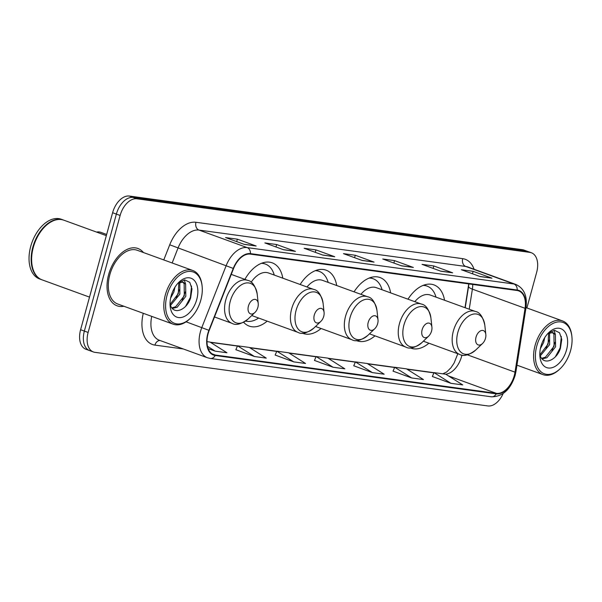 <?xml version="1.0" encoding="UTF-8"?>
<svg xmlns="http://www.w3.org/2000/svg" width="602" height="602" viewBox="0 0 602 602"><rect width="100%" height="100%" fill="white"/><g stroke="black" fill="none" stroke-linecap="round" stroke-linejoin="round"><path stroke-width="0.9" d="M282.805 278.177A33.659 20.724 110 0 0 272.202 262.826A33.659 20.724 110 0 0 244.894 279.366M336.721 285.529A33.659 20.724 110 0 0 326.118 270.178A33.659 20.724 110 0 0 300.15 284.483M390.63 292.881A33.659 20.724 110 0 0 380.035 277.537A33.659 20.724 110 0 0 354.059 291.842M444.547 300.24A33.659 20.724 110 0 0 433.944 284.889A33.659 20.724 110 0 0 407.975 299.194M465 307.682L468.74 283.911M457.648 354.322A25.404 15.644 110 0 0 457.753 353.705M302.287 333.124A33.659 20.724 110 0 0 303.099 333.448A33.659 20.724 110 0 0 321.084 328.504M243.637 322.258A33.659 20.724 110 0 0 249.183 326.096A33.659 20.724 110 0 0 267.168 321.152M356.196 340.476A33.659 20.724 110 0 0 357.009 340.8A33.659 20.724 110 0 0 374.993 335.856M410.112 347.828A33.659 20.724 110 0 0 410.925 348.159A33.659 20.724 110 0 0 428.91 343.215M526.908 307.953L536.668 272.285A19.053 11.731 110 0 0 531.393 252.772L523.868 250.033A19.053 11.731 110 0 0 522.355 249.664L129.392 196.056A19.053 11.731 110 0 0 112.604 212.724L80.6 329.715A19.053 11.731 110 0 0 85.875 349.228L89.638 350.597A19.053 11.731 110 0 0 91.15 350.974M527.63 251.403A19.053 11.731 110 0 0 526.118 251.026L133.155 197.426A19.053 11.731 110 0 0 116.367 214.094L84.363 331.085A19.053 11.731 110 0 0 89.638 350.597A19.053 11.731 110 0 1 84.363 331.085L116.367 214.094A19.053 11.731 110 0 1 133.155 197.426L526.118 251.026A19.053 11.731 110 0 1 527.63 251.403M143.419 252.524A30.484 18.767 110 0 0 137.933 248.498A30.484 18.767 110 0 0 108.646 274.572A30.484 18.767 110 0 0 117.081 305.801A30.484 18.767 110 0 0 123.869 306.237A30.484 18.767 110 0 1 117.081 305.801A30.484 18.767 110 0 1 108.646 274.572A30.484 18.767 110 0 1 137.933 248.498A30.484 18.767 110 0 1 143.419 252.524M514.274 375.573A20.325 12.514 -70 0 1 496.364 393.354L215.32 355.022A20.325 12.514 -70 0 1 213.702 354.623A20.325 12.514 -70 0 1 209.195 330.445L233.546 268.545A20.325 12.514 -70 0 1 250.342 254.119L517.088 290.503A20.325 12.514 -70 0 1 518.698 290.901A20.325 12.514 -70 0 1 525.064 308.307L515.011 372.164A20.325 12.514 -70 0 1 514.274 375.573M514.59 375.618A20.837 12.823 110 0 0 515.342 372.119L525.395 308.262A20.837 12.823 110 0 0 517.216 290.021L250.47 253.63A20.837 12.823 110 0 0 233.26 268.417L208.909 330.317A20.837 12.823 110 0 0 215.185 355.504L496.236 393.843A20.837 12.823 110 0 0 514.59 375.618M235.864 349.702L254.473 356.519L266.257 358.13L249.326 347.429L237.534 345.819L235.841 349.739M275.159 355.06L293.768 361.877L305.553 363.488L288.621 352.787L276.83 351.177L275.144 355.097M432.341 376.506L450.951 383.323L462.742 384.926L445.804 374.226L434.019 372.623L432.326 376.543M393.046 371.141L411.655 377.958L423.447 379.569L406.508 368.868L394.716 367.258L393.031 371.186M353.75 365.783L372.36 372.6L384.151 374.211L367.212 363.51L355.421 361.9L353.735 365.82M314.455 360.417L333.064 367.243L344.848 368.845L327.917 358.145L316.125 356.542L314.44 360.463M531.393 252.772A19.053 11.731 110 0 0 529.88 252.396L136.917 198.795A19.053 11.731 110 0 0 120.129 215.463L88.125 332.454A19.053 11.731 110 0 0 93.4 351.967A19.053 11.731 110 0 0 94.913 352.336L487.876 405.944A19.053 11.731 110 0 0 503.144 393.565M283.67 249.77L264.857 242.922L276.649 244.532L295.462 251.373L283.67 249.77M244.374 244.404L225.562 237.564L237.354 239.167L256.166 246.015L244.374 244.404M401.564 265.851L382.752 259.003L394.536 260.613L413.348 267.461L401.564 265.851M440.86 271.209L422.047 264.361L433.831 265.971L452.644 272.819L440.86 271.209M480.155 276.574L461.343 269.726L473.127 271.329L491.947 278.177L480.155 276.574M322.973 255.128L304.153 248.28L315.945 249.89L334.757 256.738L322.973 255.128M362.269 260.485L343.456 253.645L355.24 255.248L374.053 262.096L362.269 260.485M208.179 348.611L215.177 351.154L226.962 352.764L210.03 342.064L206.998 341.65M355.24 255.248L354.578 257.694M373.406 261.938L361.952 260.373L373.383 261.93A5.079 3.966 97.8 0 1 373.406 261.938A5.079 3.966 97.8 0 1 374.053 262.096M315.945 249.89L315.275 252.328M334.11 256.58L322.657 255.015L334.087 256.572A5.079 3.966 97.8 0 1 334.11 256.58A5.079 3.966 97.8 0 1 334.757 256.738M473.127 271.329L472.465 273.775M491.3 278.019L479.839 276.453L491.27 278.011A5.079 3.966 97.8 0 1 491.3 278.019A5.079 3.966 97.8 0 1 491.947 278.177M433.831 265.971L433.169 268.409M452.004 272.661L440.544 271.096L451.974 272.653A5.079 3.966 97.8 0 1 452.004 272.661A5.079 3.966 97.8 0 1 452.644 272.819M394.536 260.613L393.874 263.051M412.701 267.296L401.248 265.738L412.679 267.296A5.079 3.966 97.8 0 1 412.701 267.296A5.079 3.966 97.8 0 1 413.348 267.461M237.354 239.167L236.684 241.605M255.519 245.857L244.058 244.292L255.496 245.849A5.079 3.966 97.8 0 1 255.519 245.857A5.079 3.966 97.8 0 1 256.166 246.015M276.649 244.532L275.979 246.97M294.814 251.215L283.354 249.649L294.792 251.215A5.079 3.966 97.8 0 1 294.814 251.215A5.079 3.966 97.8 0 1 295.462 251.373M333.064 367.243L316.125 356.542M372.36 372.6L355.421 361.9M411.655 377.958L394.716 367.258M450.951 383.323L434.019 372.623M293.768 361.877L276.83 351.177M254.473 356.519L237.534 345.819M215.177 351.154L207.487 346.3M536.826 345.826A27.308 16.818 110 0 0 540.498 371.321A27.308 16.818 110 0 0 560.244 368.642A27.308 16.818 110 0 0 570.621 350.432A27.308 16.818 110 0 0 571.9 336.601A27.308 16.818 110 0 0 556.113 322.266A27.308 16.818 110 0 0 536.826 345.826M571.9 336.601L571.802 335.72A28.58 17.593 110 0 0 562.561 320.926A28.58 17.593 110 0 0 535.103 345.375A28.58 17.593 110 0 0 543.012 374.647A28.58 17.593 110 0 0 559.604 369.252L560.244 368.642M544.735 337.609L543.644 342.44L540.393 348.566M549.573 332.665L549.618 344.615L540.295 355.88M548.565 333.117L548.121 344.066L539.904 354.759M547.82 333.561L552.975 332.575L555.405 334.614L555.586 346.782L546.887 357.746L542.131 358.882M552.207 332.379L553.915 334.072L554.096 346.24L545.397 357.204L541.665 358.333M539.806 354.39L540.355 356.03C543.862 365.805 556.82 360.109 560.424 348.287L561.779 339.438L559.551 332.786L554.638 330.355L548.618 332.823M566.542 349.875A20.709 12.747 110 0 0 563.75 330.543A20.709 12.747 110 0 0 548.783 332.575A20.709 12.747 110 0 0 540.912 346.383A20.709 12.747 110 0 0 539.941 356.866A20.709 12.747 110 0 0 551.914 367.739A20.709 12.747 110 0 0 566.542 349.875M561.335 336.503L560.153 347.836L555.375 356.775M554.073 330.385L555.405 334.614M555.082 342.26L552.042 350.605M549.107 340.085L546.067 348.43M476.039 337.105A7.623 4.696 110 0 0 477.07 344.216A7.623 4.696 110 0 0 482.578 343.471A7.623 4.696 110 0 0 485.475 338.392A7.623 4.696 110 0 0 485.829 334.531A7.623 4.696 110 0 0 481.427 330.528A7.623 4.696 110 0 0 476.039 337.105M435.998 297.125A30.168 18.572 110 0 0 427.111 286.116L425.23 285.438A30.168 18.572 110 0 0 424.004 285.07M427.111 286.116A30.168 18.572 110 0 0 423.071 285.416M423.364 341.199L459.702 354.42A22.868 14.079 110 0 1 453.374 331.002A22.868 14.079 110 0 1 475.339 311.445L430.257 295.04A22.868 14.079 110 0 0 414.823 301.685M422.13 329.745A7.623 4.696 110 0 0 423.153 336.864A7.623 4.696 110 0 0 428.662 336.119A7.623 4.696 110 0 0 431.559 331.032A7.623 4.696 110 0 0 431.912 327.172A7.623 4.696 110 0 0 427.51 323.176A7.623 4.696 110 0 0 422.13 329.745M382.082 289.773A30.168 18.572 110 0 0 373.195 278.764L371.314 278.079A30.168 18.572 110 0 0 370.095 277.71M373.195 278.764A30.168 18.572 110 0 0 369.161 278.064M369.455 333.839L405.786 347.061A22.868 14.079 110 0 1 399.457 323.643A22.868 14.079 110 0 1 421.423 304.085L376.34 287.681A22.868 14.079 110 0 0 360.914 294.333M368.213 322.394A7.623 4.696 110 0 0 369.237 329.512A7.623 4.696 110 0 0 374.745 328.76A7.623 4.696 110 0 0 377.642 323.68A7.623 4.696 110 0 0 378.003 319.82A7.623 4.696 110 0 0 373.594 315.817A7.623 4.696 110 0 0 368.213 322.394M328.173 282.421A30.168 18.572 110 0 0 319.278 271.412L317.397 270.727A30.168 18.572 110 0 0 316.178 270.358M319.278 271.412A30.168 18.572 110 0 0 315.245 270.704M315.538 326.487L351.877 339.709A22.868 14.079 110 0 1 345.548 316.291A22.868 14.079 110 0 1 367.513 296.733L322.424 280.329A22.868 14.079 110 0 0 306.997 286.981M314.297 315.042A7.623 4.696 110 0 0 315.32 322.153A7.623 4.696 110 0 0 320.836 321.408A7.623 4.696 110 0 0 323.733 316.328A7.623 4.696 110 0 0 324.087 312.468A7.623 4.696 110 0 0 319.677 308.465A7.623 4.696 110 0 0 314.297 315.042M251.794 315.471A22.868 14.079 110 0 0 252.87 315.945L297.96 332.357C301.835 334.644 307.223 333.147 314.116 327.849A21.002 12.935 110 0 1 298.931 329.911A21.002 12.935 110 0 1 296.109 310.301A21.002 12.935 110 0 1 310.941 292.188A21.002 12.935 110 0 1 323.078 303.212C321.205 294.724 318.044 290.111 313.597 289.381A22.868 14.079 110 0 0 291.631 308.939A22.868 14.079 110 0 0 297.96 332.357M245.624 321.039A30.168 18.572 110 0 0 258.619 318.037M274.256 275.061A30.168 18.572 110 0 0 265.369 264.052L263.48 263.367A30.168 18.572 110 0 0 262.261 262.999M265.369 264.052A30.168 18.572 110 0 0 261.328 263.352M313.597 289.381L268.515 272.977A22.868 14.079 110 0 0 251.147 282.27M248.438 306.057A7.623 4.696 110 0 0 249.461 313.168A7.623 4.696 110 0 0 254.97 312.423A7.623 4.696 110 0 0 257.867 307.344A7.623 4.696 110 0 0 258.228 303.483A7.623 4.696 110 0 0 253.818 299.48A7.623 4.696 110 0 0 248.438 306.057M106.659 234.464L100.73 232.312A17.782 10.949 110 0 0 96.568 232.094M167.047 295.379A27.308 16.818 110 0 0 170.72 320.881A27.308 16.818 110 0 0 190.465 318.195A27.308 16.818 110 0 0 200.842 299.992A27.308 16.818 110 0 0 202.121 286.161A27.308 16.818 110 0 0 186.334 271.826A27.308 16.818 110 0 0 167.047 295.379M202.121 286.161L202.024 285.28A28.58 17.593 110 0 0 192.783 270.486A28.58 17.593 110 0 0 165.324 294.935A28.58 17.593 110 0 0 173.233 324.2A28.58 17.593 110 0 0 189.826 318.812L190.465 318.195M192.783 270.486L137.279 250.289A28.58 17.593 110 0 0 109.827 274.738A28.58 17.593 110 0 0 117.736 304.01L173.233 324.2M106.336 235.645L63.82 220.174A31.756 19.55 110 0 0 45.383 226.171A31.756 19.55 110 0 0 33.313 247.339A31.756 19.55 110 0 0 31.831 263.428A31.756 19.55 110 0 0 42.102 279.862L89.517 297.117M45.3 226.247A31.439 19.354 110 0 0 45.225 226.322A31.439 19.354 110 0 0 33.276 247.279A31.439 19.354 110 0 0 31.801 263.202A31.439 19.354 110 0 0 31.816 263.315M63.586 220.091A31.756 19.55 110 0 0 63.353 220.008A31.756 19.55 110 0 0 32.839 247.166A31.756 19.55 110 0 0 41.628 279.689A31.756 19.55 110 0 0 41.869 279.779M63.353 220.008L61.231 219.233A31.756 19.55 110 0 0 30.725 246.399A31.756 19.55 110 0 0 39.514 278.922L41.628 279.689M174.964 287.169L173.865 292L170.614 298.118M179.795 282.225L179.84 294.167L170.516 305.44M178.794 282.677L178.343 293.625L170.133 304.319M178.041 283.121L183.196 282.135L185.627 284.174L185.815 296.342L177.108 307.306L172.353 308.435M182.429 281.932L184.137 283.625L184.317 295.8L175.618 306.764L171.886 307.885M170.027 303.95L170.577 305.59C174.083 315.365 187.041 309.669 190.646 297.839L192 288.99L189.773 282.338L184.859 279.915L178.839 282.383M196.764 299.435A20.709 12.747 110 0 0 193.979 280.103A20.709 12.747 110 0 0 179.005 282.135A20.709 12.747 110 0 0 171.134 295.936A20.709 12.747 110 0 0 170.17 306.426A20.709 12.747 110 0 0 182.135 317.299A20.709 12.747 110 0 0 196.764 299.435M191.556 286.063L190.382 297.388L185.597 306.335M184.295 279.945L185.627 284.174M185.303 291.82L182.263 300.165M179.336 289.645L176.288 297.99M522.355 249.664L529.88 252.396M80.6 329.715L88.125 332.454M112.604 212.724L120.129 215.463M129.392 196.056L136.917 198.795M496.364 393.354L448.528 375.949M445.713 374.218A20.325 12.514 110 0 0 461.599 356.407A20.325 12.514 110 0 0 461.945 355.007M183.347 348.979L154.94 345.104A6.351 4.959 97.8 0 1 160.012 340.491M154.94 345.104A31.756 19.55 -70 0 1 143.276 313.303M151.727 316.374A25.404 15.644 110 0 0 159.289 340.228L207.449 357.754A25.404 15.644 -70 0 1 201.813 327.533L226.171 265.632A25.404 15.644 -70 0 1 247.159 247.603L513.905 283.986A6.351 4.959 97.8 0 1 517.216 290.021M215.185 355.504A6.351 4.959 97.8 0 1 210.279 358.453L491.322 396.786C502.527 396.823 510.451 389.727 515.101 375.497L515.937 371.615A6.351 1.513 -171.1 0 1 515.342 372.119M250.47 253.63A6.351 4.959 -82.2 0 0 247.159 247.603L198.999 230.077A25.404 15.644 110 0 0 178.004 248.107L172.157 262.976M233.26 268.417L169.726 244.803A31.756 19.55 -70 0 1 195.959 222.273L462.705 258.657A31.756 19.55 -70 0 1 474.083 269.26M515.937 371.615L525.99 307.757A6.351 1.513 -171.1 0 1 525.395 308.262M462.705 258.657A6.351 4.959 97.8 0 0 465.745 266.46L513.905 283.986A25.404 15.644 -70 0 1 515.922 284.483L467.762 266.957A25.404 15.644 110 0 0 465.745 266.46L198.999 230.077A6.351 4.959 97.8 0 1 195.959 222.273M208.909 330.317L186.108 321.814M491.322 396.786A6.351 4.959 -82.2 0 0 496.236 393.843M163.774 259.929L169.726 244.803M215.32 355.022L212.205 353.886M210.527 342.38L237.436 346.052M249.822 347.745L276.732 351.41M289.118 353.103L316.027 356.775M328.414 358.461L355.323 362.133M367.709 363.826L394.619 367.491M407.005 369.184L433.914 372.856M515.011 372.164L467.31 354.804M525.064 308.307L472.382 289.141A20.325 12.514 110 0 0 472.728 284.453M469.221 309.217L472.382 289.141A11.43 2.724 8.9 0 1 468.574 286.409L468.875 283.926M475.339 311.445C479.786 312.175 482.947 316.787 484.828 325.276A21.002 12.935 110 0 0 472.683 314.252A21.002 12.935 110 0 0 457.851 332.364A21.002 12.935 110 0 0 460.673 351.974A21.002 12.935 110 0 0 475.858 349.912L482.578 343.471M421.423 304.085C425.87 304.823 429.03 309.436 430.912 317.924A21.002 12.935 110 0 0 418.766 306.892A21.002 12.935 110 0 0 403.934 325.012A21.002 12.935 110 0 0 406.764 344.622A21.002 12.935 110 0 0 421.942 342.561L428.662 336.119M367.513 296.733C371.953 297.471 375.114 302.076 376.995 310.564A21.002 12.935 110 0 0 364.857 299.54A21.002 12.935 110 0 0 350.025 317.66A21.002 12.935 110 0 0 352.847 337.27A21.002 12.935 110 0 0 368.033 335.209L374.745 328.76M231.243 274.392L247.738 280.397C252.178 281.134 255.338 285.739 257.22 294.227A21.002 12.935 110 0 0 245.082 283.203A21.002 12.935 110 0 0 230.25 301.316A21.002 12.935 110 0 0 233.072 320.926A21.002 12.935 110 0 0 248.257 318.864L254.97 312.423M247.738 280.397A22.868 14.079 110 0 0 225.773 299.954A22.868 14.079 110 0 0 232.101 323.372C235.976 325.659 241.357 324.162 248.257 318.864M525.99 307.757C527.465 296.079 524.116 288.32 515.922 284.483M207.449 357.754L210.279 358.453M93.4 351.967L89.638 350.597M465.218 307.757L468.574 286.409M457.806 353.728L454.104 363.066L450.936 367.822L446.601 372.036L442.786 373.819M210.203 342.177L237.497 345.902M249.499 347.535L276.8 351.259M288.794 352.892L316.095 356.617M328.09 358.258L355.391 361.983M367.386 363.616L394.686 367.34M406.681 368.981L433.982 372.698M516.952 365.166L543.012 374.647M526.005 307.63L562.561 320.926M459.702 354.42C463.578 356.708 468.966 355.21 475.858 349.912M485.829 334.531L484.828 325.276M405.786 347.061C409.661 349.356 415.049 347.858 421.942 342.561M431.912 327.172L430.912 317.924M351.877 339.709C355.752 342.004 361.132 340.499 368.033 335.209M378.003 319.82L376.995 310.564M320.836 321.408L314.116 327.849M324.087 312.468L323.078 303.212M214.5 316.968L232.101 323.372M258.228 303.483L257.22 294.227"/></g></svg>
